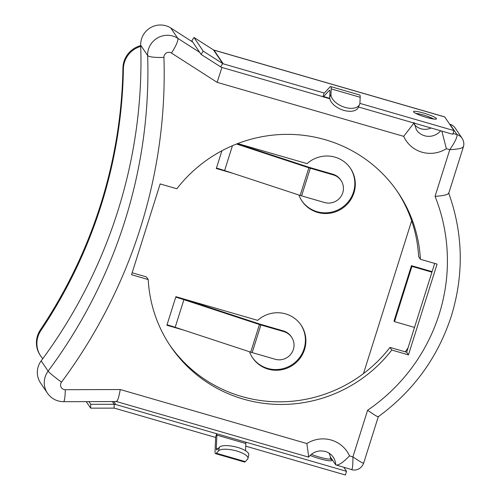 <?xml version="1.0" encoding="UTF-8"?>
<svg xmlns="http://www.w3.org/2000/svg" width="500" height="500" viewBox="0 0 500 500"><rect width="100%" height="100%" fill="white"/><g stroke="black" fill="none" stroke-linecap="round" stroke-linejoin="round"><path stroke-width="0.75" d="M311.363 454.331A13.169 1.806 17.5 0 0 319.562 457.131A13.169 1.806 17.5 0 0 330.525 458.619L330.775 459.338L330.269 458.944M42.787 358.675A23.394 22.837 -34 0 1 40.719 356.062A23.394 22.837 -34 0 1 37.962 336.562A23.394 22.837 -34 0 1 40.856 330.538L40.381 329.837A23.394 22.837 -34 0 0 37.487 335.856A23.394 22.837 -34 0 0 40.25 355.356L40.719 356.062M416 113.456A10.1 1.388 -162.5 0 1 423.3 114.95A10.1 1.388 -162.5 0 1 433.413 118.944M140.731 46.444A23.394 22.837 146 0 0 124.481 62.15A23.394 22.837 146 0 0 123.413 68.7A487.375 475.731 -34 0 1 40.856 330.538M140.706 45.619A23.394 22.837 146 0 0 124.006 61.444A23.394 22.837 146 0 0 122.938 67.994A487.375 475.731 -34 0 1 40.381 329.837M213.525 49.938A1.95 1.9 146 0 0 214.013 50.163L223.238 63.819A1.95 1.9 -34 0 1 222.744 63.594L213.525 49.938L193.988 37.487L203.206 51.144L201.062 54.387L191.844 40.731L193.988 37.487M201.062 54.387L220.6 66.838A5.85 5.706 146 0 0 222.075 67.5L322.95 96.7A7.8 1.312 -73.9 0 0 323.106 96.825A7.8 1.312 -73.9 0 0 323.619 96.55L329.106 90.612A7.8 1.312 106.1 0 1 329.619 90.337A7.8 1.312 106.1 0 1 329.956 91.875L329.725 97.244A15.306 8.562 22.8 0 0 343.837 110.375A15.306 8.562 22.8 0 0 358.325 107.362L359.575 104.381A15.306 8.562 -157.2 0 1 345.087 107.394A15.306 8.562 -157.2 0 1 330.975 94.262L329.725 97.244M203.206 51.144L222.744 63.594L220.6 66.838M223.238 63.819L324.113 93.019L322.95 96.7M324.288 93.069L324.113 93.019A3.9 0.656 -73.9 0 0 324.188 93.081A3.9 0.656 -73.9 0 0 324.444 92.944L329.931 87.006A11.7 1.969 106.1 0 1 330.706 86.594L359.681 94.981A11.7 1.969 106.1 0 1 360.181 97.281L359.956 102.656A15.306 8.562 -157.2 0 1 359.575 104.381M330.706 86.594A11.7 1.969 106.1 0 1 331.206 88.894L330.975 94.262M358.488 106.988L452.806 134.288L453.969 130.606L444.744 116.95A5.85 0.988 -73.9 0 0 444.631 116.856L213.9 50.069A5.85 0.988 106.1 0 1 214.013 50.163L444.744 116.95M359.875 103.369L453.969 130.606M298.931 195.025A29.244 28.544 146 0 0 302.038 201.131A29.244 28.544 146 0 0 342.25 208.431A29.244 28.544 146 0 0 350.513 168.406A29.244 28.544 146 0 0 307.069 163.637L237.719 143.562M236.55 144.012L308.863 167.8A5.85 0.8 17.5 0 0 310.312 168.25L333.294 174.9A14.619 14.275 -34 0 1 341.056 180.531A14.619 14.275 -34 0 1 340.519 197.119A14.619 14.275 -34 0 1 324.581 202.525L301.6 195.875A5.85 0.8 17.5 0 1 300.15 195.425L224.606 170.575A32.862 4.506 -162.5 0 0 216.45 168.056L216.306 168.512L233.263 173.425M363.481 373.594L411.662 220.769M183.844 330.15L166.887 325.244L167.037 324.781A32.862 4.506 -162.5 0 1 175.188 327.306L250.731 352.15A5.85 0.8 17.5 0 0 252.188 352.6L275.163 359.25A14.619 14.275 146 0 0 291.106 353.844A14.619 14.275 146 0 0 291.637 337.256A14.619 14.275 146 0 0 283.875 331.625L260.894 324.975A5.85 0.8 17.5 0 1 259.444 324.525L183.9 299.681A32.862 4.506 -162.5 0 0 175.744 297.156L175.888 296.694L257.656 320.363A29.244 28.544 -34 0 1 301.094 325.138A29.244 28.544 -34 0 1 292.831 365.156A29.244 28.544 -34 0 1 252.625 357.863A29.244 28.544 -34 0 1 249.513 351.75M301.806 200.781A29.244 28.544 146 0 0 341.775 207.725A29.244 28.544 146 0 0 350.275 168.062M300.856 324.787A29.244 28.544 -34 0 1 292.356 364.456A29.244 28.544 -34 0 1 252.387 357.506M237.338 143.706L309.356 167.394L332.819 174.2A14.619 14.275 -34 0 1 340.581 179.831L341.056 180.531M86.25 401.625L90.65 408.144L90.731 404.306L114.194 404.3A5.85 5.706 -34 0 1 115.806 404.531L216.688 433.731A7.8 1.312 106.1 0 1 216.863 435.138L216.306 448.369A7.8 1.312 -73.9 0 0 216.637 449.9A7.8 1.312 -73.9 0 0 217.156 449.625L219.381 447.219A15.306 4.812 12.9 0 1 237.575 447.406A15.306 4.812 12.9 0 1 248.787 454.825L247.963 458.438A15.306 4.812 -167.1 0 0 236.75 451.012A15.306 4.812 -167.1 0 0 218.556 450.825L219.381 447.219M90.731 404.306L88.919 401.619M90.65 408.144L114.113 408.137L114.194 404.3L112.338 401.55M245.538 450.731L245.844 443.525A7.8 1.312 106.1 0 0 245.662 442.119L216.688 433.731L215.525 437.413L114.65 408.212A1.95 1.9 146 0 0 114.113 408.137M215.525 437.413A3.9 0.656 106.1 0 1 215.613 438.119L215.056 451.35A11.7 1.969 -73.9 0 0 215.556 453.644L244.531 462.038A11.7 1.969 -73.9 0 0 245.306 461.625L247.531 459.212A15.306 4.812 -167.1 0 0 247.963 458.438M215.556 453.644A11.7 1.969 -73.9 0 0 216.325 453.231L218.556 450.825M245.731 446.156L345.381 475L346.538 471.319L343.875 467.369M245.662 442.119L346.538 471.319M180.637 298.069A36.763 5.044 -162.5 0 1 184.394 299.275L259.938 324.125L283.4 330.925A14.619 14.275 146 0 1 291.163 336.556L291.637 337.256M192.763 42.094L170.8 28.006A19.494 19.031 146 0 0 150.638 27.619A19.494 19.031 146 0 0 140.694 45.231L147.637 55.519A19.494 19.031 -34 0 1 148.519 49.119A19.494 19.031 -34 0 1 177.744 38.294A14.619 2.931 122.7 0 1 171.444 53.05A4.875 4.756 146 0 0 163.919 57.356A518.869 506.469 -34 0 1 140.463 227.769A518.869 506.469 -34 0 1 61.519 382.125A4.875 4.756 146 0 0 65.3 389.706L120.262 389.538L306.831 443.544A29.925 29.213 -34 0 1 349.506 455.894L352.906 456.881L367.612 410.231C374.862 415.356 378.381 417.406 378.175 416.375M140.694 45.231A504.244 492.2 -34 0 1 117.894 210.844A504.244 492.2 -34 0 1 41.175 360.85A19.494 19.031 146 0 0 40.512 382.9L47.456 393.188A19.494 19.031 -34 0 1 45.156 376.938A19.494 19.031 -34 0 1 48.125 371.138A504.244 492.2 146 0 0 124.838 221.131A504.244 492.2 146 0 0 147.637 55.519A14.619 2.706 -1.9 0 0 163.919 57.356M405.281 351.844A180.325 176.019 146 0 0 408.088 347.781M414.513 327.413L394.513 321.625L394.038 320.925L411.456 265.675L432.094 271.644M450.012 124.294L456.956 134.575A9.75 9.513 -34 0 1 462.131 138.331L455.188 128.044A9.75 9.513 146 0 0 450.012 124.294L449.631 124.181M330.281 456.819L335.712 464.856A15.306 14.938 146 0 0 333.212 457.125C331.175 454.156 328.331 452.206 324.663 451.275L320.606 450.887C315.731 451.175 311.731 453.25 308.619 457.125L116.438 401.538M148.219 279.55A137.294 134.019 146 0 0 170.519 346.231A137.294 134.019 146 0 0 391.775 350.05L408.456 354.875L437.081 264.1L420.394 259.269A137.294 134.019 146 0 0 398.1 192.587A137.294 134.019 146 0 0 176.844 188.769L160.156 183.938L131.531 274.719L148.219 279.55L146.444 276.919L132.144 272.781M120.262 389.538C118.725 398.05 117.344 401.969 116.119 401.294M306.831 443.544C308.225 452.725 308.738 457.194 308.369 456.944M349.506 455.894C342.863 462.75 338.263 465.737 335.712 464.856L351.631 469.613C354.862 470.769 360.919 469.938 363.638 463.181M221.931 67.456L217.125 82.35L171.444 53.05M363.519 462.856C363.806 463.9 360.262 461.906 352.906 456.881C352.95 465.85 352.444 470.019 351.388 469.394M413.956 123.044L403.694 136.35L217.125 82.35M441.844 131.113L446.362 148.7A29.925 29.213 -34 0 1 403.694 136.35M453.069 133.45L456.956 134.575C457.456 136.956 455.056 141.994 449.762 149.688L446.362 148.7M367.612 410.231A180.325 176.019 146 0 0 439.175 314.237A180.325 176.019 146 0 0 435.056 196.337C444.113 195.725 448.638 194.594 448.625 192.938M463.281 146.456C463.381 148.081 458.875 149.156 449.762 149.688L435.056 196.337M169.638 344.913A137.294 134.019 146 0 0 389.994 347.413L406.681 352.244L434.694 263.406M420.394 259.269L418.619 256.637A137.294 134.019 146 0 0 397.2 191.275M389.994 347.413L391.775 350.05M406.681 352.244L408.456 354.875M157.394 192.7L139.975 247.95M394.513 321.625L411.931 266.375L411.456 265.675M411.931 266.375L431.931 272.162M330.631 459.075A14.981 2.056 -162.5 0 1 319.413 458.631A14.981 2.056 -162.5 0 1 310.094 455.45M426.475 117.387A12.025 1.65 17.5 0 0 436.406 118.519A12.025 1.65 17.5 0 0 423.556 113.056A12.025 1.65 17.5 0 0 413.625 111.925A12.025 1.65 17.5 0 0 426.475 117.387M123.413 68.7L122.938 67.994M360.181 97.281L331.206 88.894M329.787 98.331L323.619 96.55M329.913 90.85L329.106 90.612M216.45 168.056L221.9 150.769M175.744 297.156L167.037 324.781M333.294 174.9L332.819 174.2M301.6 195.875L310.312 168.25M224.606 170.575L232.45 145.7M300.15 195.425L308.863 167.8M113.794 401.544L115.806 404.531M245.306 461.625L216.325 453.231M245.844 443.525L216.863 435.138M217.894 448.831L216.306 448.369M260.894 324.975L252.188 352.6M183.9 299.681L175.188 327.306M259.444 324.525L250.731 352.15M283.875 331.625L283.4 330.925M41.175 360.85L48.125 371.138A14.619 1.075 36.6 0 0 61.519 382.125M462.131 138.331A9.75 9.513 -34 0 1 462.137 138.344C463.869 141.219 464.275 144.069 463.363 146.912L448.706 193.394M170.8 28.006L177.744 38.294L199.706 52.381M414.044 122.5L416.431 129.856A15.306 14.938 146 0 0 440.688 130.781M65.3 389.706A14.619 1.8 89.8 0 1 63.562 401.694L116.481 401.538M434.8 119.144L435.062 119.038C434.137 118.619 438.306 120.269 426.438 117.356C422.006 116.037 418.519 114.738 415.975 113.444L414.75 112.825M414.237 124.362A14.131 14.131 0 0 0 431.062 127.994M329.862 98.781L323.106 96.825M330.525 458.619A14.131 14.131 0 0 0 328.938 453.038M448.694 193.075C463.169 233.506 464.05 274.475 451.344 316C437.931 357.294 413.569 390.875 378.269 416.744M47.456 393.188C51.419 398.7 56.788 401.538 63.562 401.694M363.644 463.181L378.288 416.725"/></g></svg>
